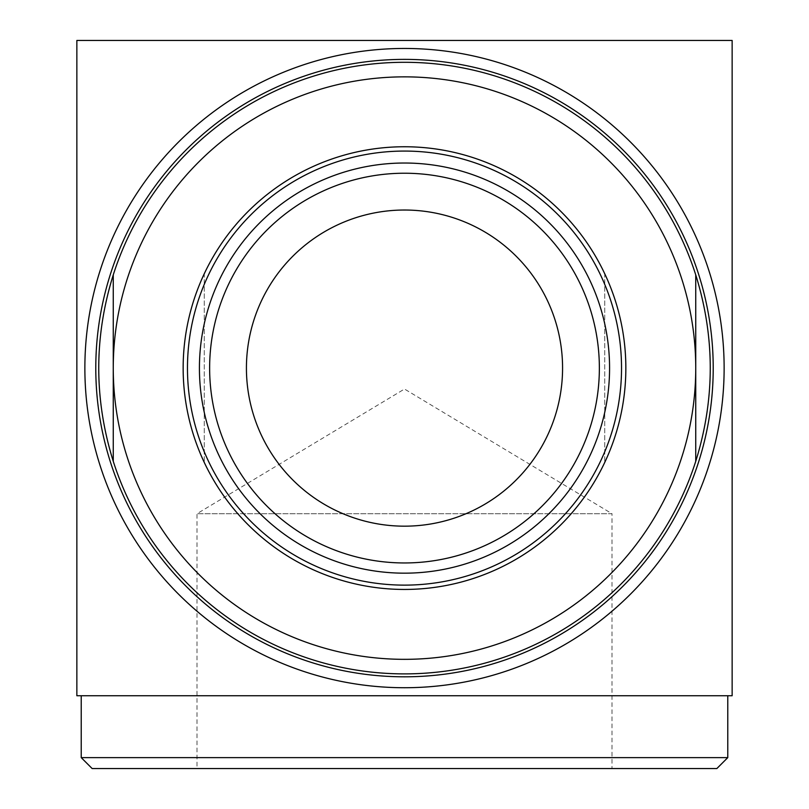 <?xml version="1.0" encoding="UTF-8"?>
<svg xmlns="http://www.w3.org/2000/svg" width="809" height="809" viewBox="0 0 809 809"><rect width="100%" height="100%" fill="white"/><g stroke="black" fill="none" stroke-linecap="round" stroke-linejoin="round"><path stroke-width="0.61" stroke-dasharray="4.04 3.03" d="M404.5 48.459A319.636 319.636 0 0 1 681.309 527.913A319.636 319.636 0 0 1 127.691 527.913A319.636 319.636 0 0 1 404.5 48.459M404.5 210.027A158.068 158.068 0 0 1 541.393 447.134A158.068 158.068 0 0 1 267.607 447.134A158.068 158.068 0 0 1 404.5 210.027M404.5 62.293A305.802 305.802 0 0 1 669.336 520.996A305.802 305.802 0 0 1 139.664 520.996A305.802 305.802 0 0 1 404.5 62.293M404.5 146.753A221.342 221.342 0 0 1 596.193 478.766A221.342 221.342 0 0 1 212.807 478.766A221.342 221.342 0 0 1 404.5 146.753M204.273 273.745A221.342 221.342 0 0 0 204.273 462.445A221.342 221.342 0 0 1 204.273 273.745L204.273 462.445L204.273 273.745M604.727 273.745A221.342 221.342 0 0 1 604.727 462.445A221.342 221.342 0 0 0 604.727 273.745L604.727 462.445L604.727 273.745M404.5 151.071A217.024 217.024 0 0 1 592.451 476.612A217.024 217.024 0 0 1 216.549 476.612A217.024 217.024 0 0 1 404.5 151.071M76.855 40.45L732.145 40.45L732.145 695.74L76.855 695.74L76.855 40.45M727.776 695.74L81.224 695.74L727.776 695.74M727.776 757.629L81.224 757.629M612.009 768.55L196.992 768.55L612.009 768.55L612.009 513.715L196.992 513.715L612.009 513.715L404.5 389.028L196.992 513.715L196.992 768.55M92.145 768.55L716.855 768.55M113.26 274.858L113.26 461.332M695.74 274.858L695.74 461.332"/><path stroke-width="1.21" d="M695.74 461.332A305.802 305.802 0 0 1 113.26 461.332C93.915 399.171 93.915 337.019 113.26 274.858A305.802 305.802 0 0 1 695.74 274.858C715.085 337.019 715.085 399.171 695.74 461.332L695.74 368.095A291.24 291.24 0 0 1 404.5 659.335A291.24 291.24 0 0 1 113.26 368.095L113.26 461.332M732.145 40.45L76.855 40.45L76.855 695.74L732.145 695.74L732.145 40.45M404.5 48.459A319.636 319.636 0 0 1 681.309 527.913A319.636 319.636 0 0 1 127.691 527.913A319.636 319.636 0 0 1 404.5 48.459M404.5 59.381A308.714 308.714 0 0 1 671.854 522.452A308.714 308.714 0 0 1 137.146 522.452A308.714 308.714 0 0 1 404.5 59.381M113.26 274.858L113.26 368.095A291.24 291.24 0 0 1 404.5 76.855A291.24 291.24 0 0 1 695.74 368.095L695.74 274.858M404.5 146.753A221.342 221.342 0 0 1 596.193 478.766A221.342 221.342 0 0 1 212.807 478.766A221.342 221.342 0 0 1 404.5 146.753M404.5 151.071A217.024 217.024 0 0 1 592.451 476.612A217.024 217.024 0 0 1 216.549 476.612A217.024 217.024 0 0 1 404.5 151.071M404.5 163.024A205.071 205.071 0 0 1 582.096 470.636A205.071 205.071 0 0 1 226.904 470.636A205.071 205.071 0 0 1 404.5 163.024M404.5 173.227A194.868 194.868 0 0 1 573.257 465.529A194.868 194.868 0 0 1 235.743 465.529A194.868 194.868 0 0 1 404.5 173.227M404.5 210.027A158.068 158.068 0 0 1 541.393 447.134A158.068 158.068 0 0 1 267.607 447.134A158.068 158.068 0 0 1 404.5 210.027M727.776 757.629L716.855 768.55L92.145 768.55L81.224 757.629L727.776 757.629L727.776 695.74M81.224 757.629L81.224 695.74"/></g></svg>
